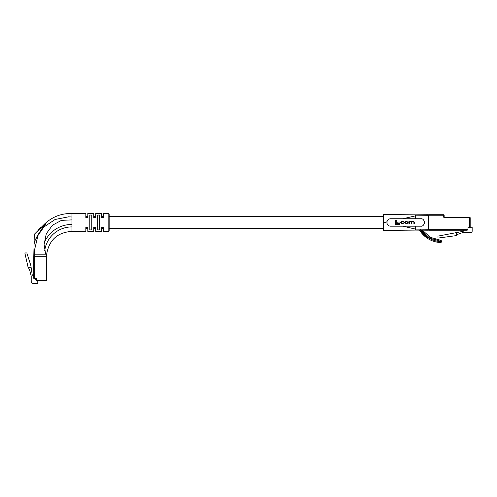 <?xml version="1.0" encoding="UTF-8"?>
<svg xmlns="http://www.w3.org/2000/svg" width="497" height="497" viewBox="0 0 497 497"><rect width="100%" height="100%" fill="white"/><g stroke="black" fill="none" stroke-linecap="round" stroke-linejoin="round"><path stroke-width="0.75" d="M85.844 216.512L85.844 217.531L87.832 217.531L87.832 213.536L87.832 216.512L85.844 216.512L85.844 213.536L71.959 213.536C62.05 213.25 53.372 216.35 45.91 222.836L45.531 223.06M85.844 231.391L85.844 227.402L85.844 231.391L71.959 231.391L71.959 213.536M44.121 243.188A29.752 29.752 0 0 1 71.761 224.451M71.761 226.924A27.279 27.279 0 0 0 44.724 250.625M42.332 280.737L36.753 280.737A0.497 0.497 0 0 1 36.256 280.24L36.008 278.749L34.274 278.749L35.542 278.749L35.542 279.084L35.542 278.749M33.777 275.276L32.286 275.276L30.802 265.361L26.832 252.961L24.85 252.961L28.074 267.243L29.572 269.573L31.199 276.021L31.199 281.227A2.23 2.23 0 0 0 33.429 283.464L37.791 283.464L37.791 280.737L36.753 280.737L36.753 280.24L46.171 280.24L46.171 256.682L34.274 256.682L34.274 278.252L36.008 278.252A0.745 0.745 0 0 1 36.753 278.997L36.753 280.24L36.256 280.24A0.497 0.497 0 0 0 36.753 280.737A0.497 0.497 0 0 1 36.256 280.24M42.705 280.737L46.171 280.737A0.497 0.497 0 0 0 46.668 280.24L46.171 280.24L46.171 280.737A0.497 0.497 0 0 0 46.668 280.24L46.668 256.682L46.171 256.682M34.274 278.749A0.497 0.497 0 0 1 33.777 278.252A0.497 0.497 0 0 0 34.274 278.749L34.274 278.252L33.777 278.252L33.777 256.682L34.274 256.682M36.256 279.494L35.411 279.494L35.411 278.749M28.074 267.243L31.081 267.243M36.256 279.333L35.79 279.333L36.256 279.333M35.79 278.749L35.79 279.333L35.542 279.084L36.256 279.084M40.226 231.422C36.648 236.597 34.622 240.716 34.15 243.785C34.653 240.647 36.679 236.529 40.226 231.422L43.898 225.744L40.226 229.067C32.417 236.199 32.417 236.199 40.226 229.067M36.89 232.074L38.033 231.03M38.076 230.993L39.176 230.005M42.605 227.831L42.233 228.421M108.16 231.391L108.16 213.536A0.994 0.994 0 0 1 109.154 214.53L109.154 230.397A0.994 0.994 0 0 1 108.16 231.391L103.699 231.391L103.699 227.402L101.717 227.402L101.717 231.391L101.717 228.415L103.699 228.415L103.699 231.391M101.717 231.391L95.766 231.391L95.766 227.402L93.778 227.402L93.778 231.391L93.778 228.415L95.766 228.415L95.766 231.391M93.778 231.391L87.832 231.391L87.832 227.402L85.844 227.402M85.844 228.415L87.832 228.415L87.832 231.391M108.16 213.536L103.699 213.536L103.699 216.512L101.717 216.512L101.717 213.536L95.766 213.536L95.766 216.512L93.778 216.512L93.778 213.536L87.832 213.536M33.777 254.203L46.668 254.203L46.668 256.732L33.777 256.732L34.293 234.298M36.113 238.423L38.064 235.174L34.498 250.028L34.759 254.203L34.498 250.028M68.462 216.841L71.959 217.009L68.462 216.841L55.124 219.469L43.972 226.967L45.96 223.812L46.022 222.836A0.497 0.491 90 0 1 45.767 222.954L43.898 225.744L43.196 225.389L45.494 223.097L34.293 234.298L43.196 225.389M46.668 254.203C49.097 239.945 57.528 232.341 71.959 231.391M44.916 223.675A0.497 0.342 45 0 1 45.457 223.743A0.497 0.342 -149.6 0 0 45.96 223.812C42.462 229.583 34.032 239.66 34.138 243.872M101.717 213.536L101.717 217.531L103.699 217.531L103.699 213.536M93.778 213.536L93.778 217.531L95.766 217.531L95.766 213.536M85.844 213.536L85.844 217.531M99.729 229.906L99.729 215.027L97.747 215.027L97.747 229.906L99.729 229.906M91.796 229.906L91.796 215.027L89.814 215.027L89.814 229.906L91.796 229.906M45.662 254.203L44.09 244.493L46.302 233.696L52.508 225.184L61.498 220.351L71.959 219.891M38.909 229.682L38.555 229.334L40.561 227.322L40.916 227.676M421.108 230.136L429.625 238.051L440.796 241.256L440.777 241.648L440.677 240.275L430.321 237.324L422.301 230.148L430.321 237.324L440.677 240.275C442.144 241.132 442.106 241.915 440.559 242.617L441.783 241.517M420.307 229.614C425.134 237.001 431.961 241.014 440.777 241.648L440.559 242.617C431.471 241.902 424.444 237.74 419.474 230.123L427.967 238.653M435.502 241.859L440.559 242.617M420.947 218.748A3.721 3.721 0 0 0 420.903 218.748C422.661 218.537 423.904 219.773 424.624 222.463C423.904 225.153 422.661 226.396 420.903 226.185A3.721 3.721 0 0 0 420.947 226.185M402.992 218.748L415.573 215.816L415.573 214.841L428.265 214.729L428.265 215.704L415.573 215.816L415.573 218.748L390.654 218.748A3.721 3.721 0 0 0 386.933 222.463A3.721 3.721 0 0 0 390.654 226.185L415.573 226.185L415.573 229.117L428.265 229.223L428.265 230.204L415.573 230.092L415.573 229.117L402.992 226.185M420.903 226.185L415.573 226.185M415.573 218.748L420.903 218.748M415.573 214.841L383.386 214.53L383.386 222.463L386.989 221.824L386.989 223.11L383.386 222.463L383.386 230.397L415.573 230.092M428.265 215.704L428.265 229.223M393.214 218.748L390.654 218.748M383.386 230.397L387.567 230.384M395.569 220.432L395.569 224.607L399.52 224.607L399.52 223.588L396.786 223.588L396.786 220.432L395.569 220.432M397.824 222.004L397.824 222.985L400.215 222.985L400.215 222.004L397.824 222.004M406.043 221.14L404.614 222.184L404.614 222.749L406.664 223.799L408.093 222.749L408.093 222.184L406.043 221.14M406.794 221.494L405.906 221.494L405.049 222.209L405.906 223.445L406.794 223.445L407.652 222.724L406.794 221.494M408.894 221.177L408.894 223.762L409.329 223.762L409.329 222.14L410.143 221.494L411.429 222.196L411.429 223.762L411.864 223.762L411.864 222.234L413.063 221.494L413.889 222.078L413.889 223.762L414.324 223.762L414.324 222.029L413.2 221.14L411.715 221.612L410.876 221.14L409.311 221.482L408.894 221.177M403.626 222.904L402.148 223.445L401.265 222.737L402.061 221.494L403.986 222.016L402.856 221.14L402.129 221.14L400.831 222.178L400.831 222.755L401.918 223.799L402.899 223.799L403.626 222.904M428.756 214.729L428.756 215.226L428.265 215.226A0.497 0.497 0 0 1 428.756 214.729L443.641 214.729L443.641 215.226L428.756 215.226L428.756 229.707L467.814 229.707A0.994 0.994 0 0 1 466.956 230.204L428.756 230.204A0.497 0.497 0 0 1 428.265 229.707L428.756 229.707L428.756 230.204M443.641 214.729A0.497 0.497 0 0 1 444.138 215.226L444.138 216.81A0.497 0.497 0 0 0 444.629 217.307L469.671 217.307A0.497 0.497 0 0 1 470.168 217.804L470.168 227.719L467.95 227.719L467.95 229.21A0.994 0.994 0 0 1 467.814 229.707L466.956 230.204M470.168 227.228L472.15 227.228L472.15 231.192A1.242 1.242 0 0 1 470.907 232.434L463.223 232.434L458.439 234.025L456.345 235.609L456.345 232.627L463.223 231.316L463.223 230.204M456.345 235.609L437.975 238.075L437.975 236.125L456.345 232.627M470.168 220.711L470.168 217.804L470.168 220.711L470.168 217.804L444.629 217.804A0.994 0.994 0 0 1 443.641 216.81L443.641 215.226L444.138 215.226M36.753 278.997L36.008 278.749L36.008 278.252M46.171 256.732L46.171 254.203M34.274 256.732L34.274 254.203M469.671 227.719L469.671 217.307M444.138 216.81L443.641 216.81M444.629 217.307L444.629 217.804M383.386 216.512L109.154 216.512M383.386 228.415L109.154 228.415M387.567 214.542L383.386 214.53"/></g></svg>
